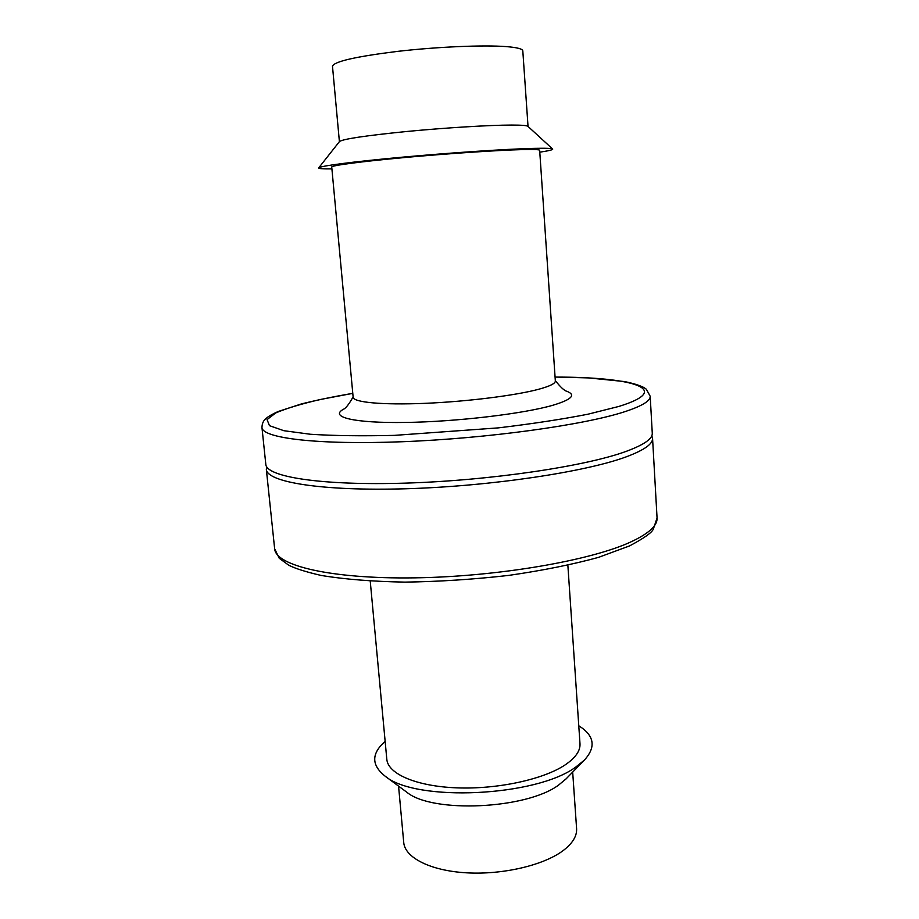<?xml version="1.0" encoding="UTF-8"?>
<svg xmlns="http://www.w3.org/2000/svg" width="919" height="919" viewBox="0 0 919 919"><rect width="100%" height="100%" fill="white"/><g stroke="black" fill="none" stroke-linecap="round" stroke-linejoin="round"><path stroke-width="1.38" d="M651.801 435.755L652.559 438.26C652.961 443.888 644.345 450.023 626.724 456.651C586.322 471.838 491.022 486.231 406.508 488.747C321.845 491.32 266.728 482.119 266.338 469.333L266.682 466.749M567.862 565.254L579.992 743.724C580.429 750.834 575.466 757.888 565.128 764.907C543.474 779.427 497.478 789.432 456.927 787.859C416.296 786.354 387.898 773.901 386.807 759.266L370.242 581.153M555.076 377.043L588.424 377.904L624.346 381.546C632.651 383.189 639.176 385.187 643.909 387.531L646.344 389.219L650.192 396.25L652.272 433.217C652.674 438.731 644.047 444.762 626.402 451.286C585.954 466.243 490.585 480.511 406.014 483.107C321.305 485.783 266.177 476.846 265.809 464.313L261.961 427.496C262.076 423.383 263.523 420.316 266.292 418.271C268.463 416.341 272.392 414.09 278.089 411.528L301.386 403.935C316.435 400.19 333.563 396.652 352.781 393.321M578.775 725.78C594.455 735.614 596.293 747.09 584.266 760.22L575.845 766.997C536.225 796.704 415.79 802.218 385.222 776.233C371.265 765.194 371.23 753.58 385.141 741.369M566.253 778.715L558.591 785.079C526.449 809.214 432.263 813.476 406.887 792.281L405.968 791.604M572.686 772.109L576.592 828.593C577.052 836.037 572.606 843.343 563.244 850.523C543.841 865.227 502.9 874.911 466.726 872.832C430.494 870.81 404.911 857.68 403.728 842.505L398.559 786.113M555.317 380.604C560.498 387.152 564.358 390.724 566.874 391.31C576.259 394.94 571.71 399.558 553.227 405.153C523.807 413.768 456.881 421.741 405.394 422.453C353.7 423.234 329.278 417.031 343.407 409.288C345.808 408.3 349.036 404.165 353.114 396.882M538.81 389.231C515.49 395.526 466.829 401.626 424.521 403.361C382.143 405.118 353.333 402.327 353.149 397.272L331.736 167.028C331.288 165.512 360.328 161.618 403.82 157.608C447.22 153.599 497.604 150.222 522.015 149.613C533.686 149.326 539.568 149.556 539.66 150.291L555.34 381.006C555.455 383.453 549.953 386.198 538.81 389.231M539.786 152.175C548.723 150.819 553.02 149.786 552.687 149.073C552.101 148.327 545.656 148.097 533.353 148.384C506.438 149.039 450.333 152.772 401.442 157.252C352.471 161.733 319.272 166.132 318.686 167.901C318.468 168.659 322.879 168.993 331.92 168.901M552.606 148.993L527.966 126.385C527.173 125.501 521.739 125.064 511.676 125.064C489.666 125.076 445.21 127.775 406.405 131.52C365.199 135.679 342.89 139.022 339.467 141.549L318.755 167.809M528.034 126.454L522.808 50.89C522.624 48.891 517.052 47.455 506.093 46.593C483.394 44.859 437.295 46.812 397.801 51.349C355.917 56.541 334.148 61.493 332.483 66.202L339.398 141.629M631.79 541.486C592.031 560.372 497.983 576.753 414.297 577.856C330.461 579.05 275.482 565.564 274.643 548.769L279.227 558.247L288.727 565.208C295.298 568.562 306.13 571.974 321.236 575.466C344.728 579.326 372.677 581.543 405.084 582.118C439.167 581.624 473.687 579.384 508.655 575.409C542.486 570.527 572.422 564.519 598.476 557.385L629.492 545.943C643.955 538.247 651.893 532.652 653.306 529.149L657.062 518.006C657.556 525.415 649.136 533.238 631.79 541.486M650.192 396.25C650.537 400.937 641.83 406.164 624.058 411.93C583.301 425.141 487.346 438.466 402.396 441.729C317.296 445.049 262.122 438.133 261.961 427.496M555.076 377.089C632.215 376.962 674.81 389.162 618.958 406.416L588.068 414.182C561.98 419.294 531.986 423.866 498.098 427.898L394.331 435.376C361.845 436.134 333.884 435.755 310.45 434.262L283.902 430.712L269.462 425.669L267.061 419.592L275.757 412.93C286.498 408.346 301.375 403.866 320.363 399.489L352.781 393.366M266.338 469.333L274.643 548.769M652.559 438.26L657.062 518.006M565.449 779.53L584.266 760.22M406.887 792.281L385.222 776.233"/></g></svg>
